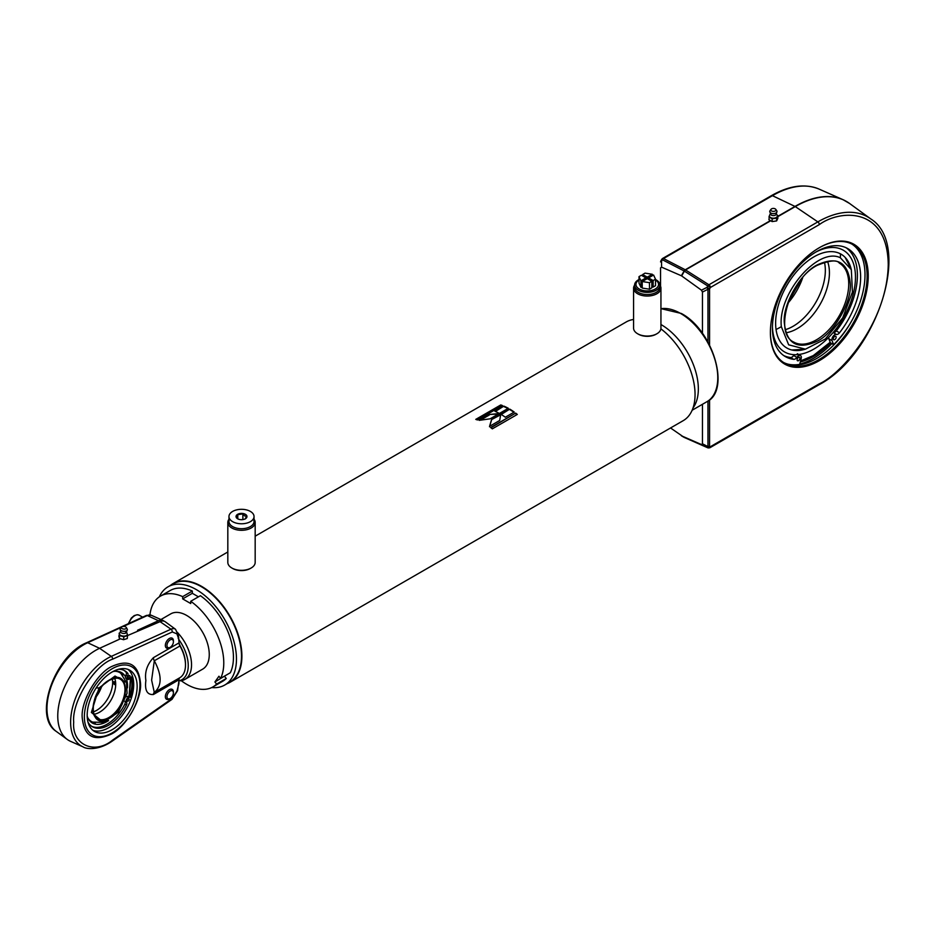 <?xml version="1.0" encoding="UTF-8"?>
<svg xmlns="http://www.w3.org/2000/svg" width="935" height="935" viewBox="0 0 935 935"><rect width="100%" height="100%" fill="white"/><g stroke="black" fill="none" stroke-linecap="round" stroke-linejoin="round"><path stroke-width="1.4" d="M159.324 596.846A56.696 32.737 60 0 1 168.019 586.829A56.696 32.737 60 0 1 196.373 589.634A56.696 32.737 60 0 1 233.411 639.598A56.696 32.737 60 0 1 224.727 685.039A56.696 32.737 60 0 1 211.696 687.552M168.019 586.829L173.057 583.919A56.696 32.737 60 0 1 201.411 586.724A56.696 32.737 60 0 1 238.448 636.688A56.696 32.737 60 0 1 229.765 682.129L224.727 685.039M170.415 585.45A56.988 32.9 60 0 1 173.115 583.557A56.988 32.9 60 0 1 201.609 586.374A56.988 32.9 60 0 1 238.834 636.595A56.988 32.9 60 0 1 230.103 682.258A56.988 32.9 60 0 1 227.111 683.649M660.881 328.839A56.988 32.9 60 0 1 693.057 378.92A56.988 32.9 60 0 1 683.251 420.633L230.103 682.258M499.711 420.458L500.716 414.322L491.553 419.605L489.566 426.325L499.711 420.458M509.75 409.109L500.833 414.252A56.988 32.9 60 0 1 505.332 417.22L514.25 412.066A56.988 32.9 60 0 0 509.75 409.109L501.218 414.485M515.652 413.118L490.665 427.54A56.988 32.9 60 0 1 492.324 428.849L517.312 414.427A56.988 32.9 60 0 0 515.652 413.118L490.945 427.762M255.173 536.176L626.263 321.932A56.988 32.9 60 0 1 633.579 319.478M500.774 404.949L475.775 419.383A56.988 32.9 60 0 1 477.434 419.967L502.422 405.533A56.988 32.9 60 0 0 500.774 404.949L476.371 419.581M503.825 406.106L494.907 411.248A56.988 32.9 60 0 1 499.407 413.445L508.324 408.291A56.988 32.9 60 0 0 503.825 406.106L495.421 411.47M499.278 413.515L489.274 414.497L479.129 420.364L490.115 418.81L499.278 413.515M500.622 414.824L491.553 419.605M491.541 420.072L489.508 426.757M499.29 413.983L489.274 414.497M489.332 414.988L480.403 420.154M509.739 409.565A56.416 32.573 60 0 1 513.888 412.277M503.883 406.596A56.416 32.573 60 0 1 507.915 408.537M515.594 413.539A56.416 32.573 60 0 1 516.973 414.626M500.856 405.451A56.416 32.573 60 0 1 501.931 405.825M253.291 519.007A12.541 7.235 180 0 1 248.231 527.585A12.541 7.235 180 0 1 232.64 526.592A12.541 7.235 180 0 1 229.718 519.007M254.04 519.252A13.674 7.901 180 0 1 255.173 522.408A13.674 7.901 180 0 1 246.735 529.701A13.674 7.901 180 0 1 231.833 527.983A13.674 7.901 180 0 1 227.824 522.408A13.674 7.901 180 0 1 228.97 519.252M255.173 522.408L255.173 562.414A13.674 7.901 180 0 1 251.176 568.001A13.674 7.901 180 0 1 231.833 568.001L231.833 568.001A13.674 7.901 180 0 1 227.824 562.414L227.824 522.408M250.755 568.235A12.541 7.235 180 0 1 250.37 568.468A12.541 7.235 180 0 1 232.64 568.468L231.833 568.001L232.64 568.468M659.911 285.14A13.674 7.901 180 0 1 660.94 288.144A13.674 7.901 180 0 1 652.49 295.437A13.674 7.901 180 0 1 637.588 293.73A13.674 7.901 180 0 1 633.579 288.144A13.674 7.901 180 0 1 634.608 285.14M660.94 288.144L660.94 328.162A13.674 7.901 180 0 1 656.931 333.737A13.674 7.901 180 0 1 637.588 333.737L637.588 333.737A13.674 7.901 180 0 1 633.579 328.162L633.579 288.144M656.51 333.97A12.541 7.235 180 0 1 656.125 334.204A12.541 7.235 180 0 1 638.395 334.204L637.588 333.737L638.395 334.204M660.94 324.527A52.43 30.271 60 0 1 661.267 324.714A52.43 30.271 60 0 1 693.548 365.094A52.43 30.271 60 0 1 693.022 407.94M776.377 213.636L776.95 214.875A3.985 2.302 180 0 1 777.371 215.903A3.985 2.302 180 0 1 776.179 217.551A3.985 2.302 180 0 1 770.533 217.528A3.985 2.302 180 0 1 769.388 215.903A3.985 2.302 180 0 1 769.809 214.875L770.382 213.636M769.774 211.252L770.767 214.711A3.015 1.741 0 0 0 771.223 215.062A3.015 1.741 0 0 0 775.501 215.085A3.015 1.741 0 0 0 775.992 214.711L776.985 211.252A3.635 2.104 180 0 1 774.975 213.414A3.635 2.104 180 0 1 770.779 213.005A3.635 2.104 180 0 1 769.774 211.252A3.635 2.104 180 0 1 770.019 210.726L771.013 209.335A2.56 1.484 180 0 1 775.208 208.867A2.56 1.484 180 0 1 775.746 209.335A2.56 1.484 180 0 1 774.788 211.135A2.56 1.484 180 0 1 771.55 210.936A2.56 1.484 180 0 1 771.013 209.335M777.359 216.067A3.985 2.302 180 0 1 777.371 216.23A3.985 2.302 180 0 1 774.893 218.358A3.985 2.302 180 0 1 770.533 217.843A3.985 2.302 180 0 1 769.388 216.23A3.985 2.302 180 0 1 769.4 216.067M776.611 220.929L777.838 218.358L777.838 215.564L776.611 218.135L776.611 220.929L772.146 221.583L768.921 219.69L769.388 216.23M777.16 215.167L777.838 215.564M776.611 218.135L772.146 218.802L772.146 221.583M772.146 218.802L768.921 216.897M775.746 209.335L776.74 210.726A3.635 2.104 180 0 1 776.985 211.252M787.913 364.147A70.663 40.801 120 0 0 799.659 364.381L801.178 358.584A3.985 2.302 120 0 0 800.524 355.569A3.985 2.302 120 0 0 796.854 357.369A3.985 2.302 -60 0 1 793.721 359.344A62.364 36.009 -60 0 1 785.353 356.609A62.364 36.009 -60 0 1 772.427 328.173A62.364 36.009 -60 0 1 799.612 265.341A62.364 36.009 -60 0 1 847.718 248.581A62.364 36.009 -60 0 1 860.632 277.005A62.364 36.009 -60 0 1 839.525 332.767A3.985 2.302 -60 0 1 836.393 334.426A3.985 2.302 120 0 0 833.447 335.852A3.985 2.302 120 0 0 831.916 339.65A3.985 2.302 120 0 0 832.08 340.667L833.634 344.676A70.663 40.801 120 0 0 849.88 324.048M833.634 344.676L830.409 342.818L828.854 338.797A3.985 2.302 120 0 1 828.69 337.792A3.985 2.302 120 0 1 828.702 337.383M836.393 334.426L833.167 332.568A3.985 2.302 120 0 0 833.12 332.556A3.985 2.302 120 0 0 836.311 330.908A62.364 36.009 120 0 0 857.407 275.147A62.364 36.009 120 0 0 846.058 247.717M783.775 355.604A62.364 36.009 120 0 0 790.496 357.486A3.985 2.302 120 0 0 793.628 355.51L796.854 357.369M797.111 359.835A1.999 1.157 -60 0 1 797.987 357.836A1.999 1.157 -60 0 1 799.519 357.299A1.999 1.157 -60 0 1 799.939 358.199A1.999 1.157 -60 0 1 799.063 360.209A1.999 1.157 -60 0 1 797.532 360.746A1.999 1.157 -60 0 1 797.111 359.835M833.319 338.832A1.999 1.157 -60 0 1 834.195 336.822A1.999 1.157 -60 0 1 835.726 336.296A1.999 1.157 -60 0 1 836.147 337.196A1.999 1.157 -60 0 1 835.271 339.206A1.999 1.157 -60 0 1 833.74 339.744A1.999 1.157 -60 0 1 833.319 338.832M794.306 354.692A3.985 2.302 120 0 0 793.628 355.51M660.554 267.877L660.554 286.297L660.554 267.877L661.559 267.141L681.51 275.825L701.46 290.177L702.465 292.071L702.465 334.216M681.65 275.918L684.408 271.138A2.279 1.145 -57.6 0 1 685.542 269.935L708.929 284.778A2.279 1.145 -57.6 0 0 707.795 285.97L684.128 270.975A2.279 1.473 -62.7 0 1 685.262 269.771L770.452 220.59M830.572 342.911A68.384 39.48 -60 0 1 800.278 362.02M708.146 447.9A2.279 1.379 -66.3 0 1 707.865 447.842L684.268 437.451L670.547 427.973M702.465 404.282L702.465 443.809L701.46 444.534L681.37 435.768M770.393 332.439A69.178 39.936 120 0 0 819.317 360.676A69.178 39.936 120 0 0 868.229 275.954A69.178 39.936 120 0 0 819.317 247.717A69.178 39.936 120 0 0 770.393 332.439M770.393 332.112A68.384 39.48 120 0 0 784.558 363.084A68.384 39.48 120 0 0 837.257 344.77A68.384 39.48 120 0 0 867.107 275.954A68.384 39.48 120 0 0 852.942 244.654A68.384 39.48 120 0 0 819.025 247.88M831.823 343.636A70.663 40.801 -60 0 1 799.729 364.089M796.597 364.743A70.663 40.801 -60 0 1 794.189 365.071M783.53 362.453A68.384 39.48 120 0 0 835.843 342.829A68.384 39.48 120 0 0 865.004 274.75A68.384 39.48 120 0 0 851.878 244.07M662.518 258.516L661.688 259.357L662.377 259.755A2.279 1.473 -62.7 0 1 663.511 258.551L772.427 195.672A2.279 1.321 -120 0 0 771.433 195.637L662.518 258.516A2.279 1.321 60 0 1 663.511 258.551L685.262 269.771A2.279 1.321 60 0 1 685.402 269.853A2.279 1.321 60 0 1 685.542 269.935L770.732 220.753M660.858 260.772L661.559 261.181A2.279 0.888 180 0 0 660.554 261.917L661.688 259.357M709.174 447.783A2.279 1.321 60 0 0 709.922 447.725L707.865 447.842A2.279 1.379 -66.3 0 1 707.795 447.795A2.279 1.858 120 0 0 710.401 446.685A2.279 1.321 60 0 1 709.922 447.725L818.838 384.846A2.279 1.321 -120 0 0 819.317 383.794L710.401 446.685L709.572 446.205A2.279 1.858 -60 0 1 706.965 447.327A2.279 0.69 -63.2 0 0 707.97 446.591L702.465 443.809M702.465 292.071L707.97 289.277A2.279 0.69 -116.8 0 1 706.965 287.396L701.46 290.177M709.572 345.062L709.572 288.903L706.965 287.396L707.795 285.97L710.401 287.477L819.317 224.599A2.279 1.321 -120 0 0 817.844 221.887L795.276 206.588A102.558 59.209 -60 0 1 849.623 203.503L843.008 199.681A102.558 59.209 -60 0 1 844.737 200.511M800.559 360.945L813.275 355.604L830.187 342.245M781.344 326.677C777.604 293.894 817.903 246.735 840.308 257.721L851.329 269.677L852.428 292.071L842.751 317.795L825.324 338.973L805.432 349.176L788.661 344.828L781.344 326.677A59.828 20.558 136 0 1 776.038 329.517M785.447 329.634A45.581 26.32 120 0 0 793.102 326.28A45.581 26.32 120 0 0 824.413 262.139M817.295 341.182C797.368 350.274 786.347 343.916 784.255 322.108C782.84 303.968 800.886 272.716 817.295 264.885C837.234 255.793 848.244 262.151 850.336 283.959C851.762 302.087 833.716 333.351 817.295 341.182M786.358 332.72A45.581 26.32 120 0 0 797.181 328.641A45.581 26.32 120 0 0 827.545 261.391M772.439 326.993A58.73 33.905 120 0 0 784.57 351.957A58.73 33.905 120 0 0 813.941 349.047A58.73 33.905 120 0 0 852.311 297.295A58.73 33.905 120 0 0 843.312 250.229A58.73 33.905 120 0 0 815.612 252.205M801.435 349.737A56.135 32.409 -60 0 1 797.73 350.543M805.187 349.223A54.183 31.287 -60 0 1 799.238 350.438A54.183 31.287 -60 0 1 776.366 314.137A54.183 31.287 -60 0 1 813.941 256.844A54.183 31.287 -60 0 1 849.319 263.682A54.183 31.287 -60 0 1 851.247 269.455M848.653 262.326A56.135 32.409 -60 0 1 849.822 265.937M179.052 639.891A30.668 17.707 60 0 1 179.052 680.82M177.627 632.679A31.907 18.419 60 0 1 184.931 679.383A31.907 18.419 60 0 1 180.28 680.82L179.052 680.937M124.787 701.262A2.852 1.648 120 0 0 124.846 701.332L126.459 702.255A2.852 1.648 -60 0 1 126.4 705.119A32.339 18.665 -60 0 1 107.478 725.817A32.339 18.665 -60 0 1 92.448 726.799A32.339 18.665 -60 0 1 87.995 722.112M124.846 701.332A2.852 1.648 -60 0 1 124.787 704.195A32.339 18.665 -60 0 1 105.865 724.882A32.339 18.665 -60 0 1 91.665 726.296M126.459 702.255A2.852 1.648 -60 0 1 126.319 699.871A2.852 1.648 -60 0 1 128.189 697.568A2.852 1.648 -60 0 1 128.878 697.358L131.66 697.101L130.059 696.166L127.265 696.423A2.852 1.648 120 0 0 126.587 696.645A2.852 1.648 120 0 0 126.307 696.809M129.112 675.666A1.426 0.818 -60 0 1 129.778 675.631A1.426 0.818 -60 0 1 129.988 676.8A1.426 0.818 -60 0 1 129.018 678.05A1.426 0.818 -60 0 1 128.352 678.097A1.426 0.818 -60 0 1 128.142 676.917A1.426 0.818 -60 0 1 129.112 675.666M128.142 698.761A1.426 0.818 -60 0 1 128.808 698.714A1.426 0.818 -60 0 1 129.018 699.894A1.426 0.818 -60 0 1 128.048 701.145A1.426 0.818 -60 0 1 127.382 701.192A1.426 0.818 -60 0 1 127.172 700.011A1.426 0.818 -60 0 1 128.142 698.761M125.945 675.257A2.852 1.648 120 0 0 126.026 678.401L127.639 679.324A2.852 1.648 -60 0 1 127.557 676.192L125.945 675.257A2.852 1.648 -60 0 0 126.12 672.335L127.733 673.27A2.852 1.648 -60 0 1 127.557 676.192M123.958 670.348A32.339 18.665 -60 0 1 126.12 672.335M132.466 676.134L129.649 678.74A2.852 1.648 -60 0 1 127.639 679.324M118.5 669.273A32.339 18.665 -60 0 1 124.787 670.781A32.339 18.665 -60 0 1 127.733 673.27M120.159 628.939L120.755 632.305A3.015 1.554 4.9 0 0 121.106 632.644A3.015 1.554 4.9 0 0 125.313 633.252A3.015 1.554 4.9 0 0 126.202 632.773L127.37 629.559A3.635 1.87 -175.1 0 1 125.886 631.113A3.635 1.87 -175.1 0 1 121.854 630.938A3.635 1.87 -175.1 0 1 120.159 628.939A3.635 1.87 -175.1 0 1 120.37 628.565L121.515 627.128A2.56 1.321 -175.1 0 1 122.38 626.602A2.56 1.321 -175.1 0 1 126.342 627.549A2.56 1.321 -175.1 0 1 125.407 628.928A2.56 1.321 -175.1 0 1 122.333 628.706A2.56 1.321 -175.1 0 1 121.515 627.128M126.541 631.99L127.09 633.591A3.985 2.045 -175.1 0 1 127.324 634.397A3.985 2.045 -175.1 0 1 125.699 635.858A3.985 2.045 -175.1 0 1 120.136 635.064A3.985 2.045 -175.1 0 1 119.376 633.708A3.985 2.045 -175.1 0 1 119.738 632.96L120.557 631.464M127.3 634.561A3.985 2.045 -175.1 0 1 127.3 634.725A3.985 2.045 -175.1 0 1 125.664 636.197A3.985 2.045 -175.1 0 1 121.445 636.081A3.985 2.045 -175.1 0 1 119.341 634.047A3.985 2.045 -175.1 0 1 119.376 633.872M123.56 639.704L127.265 638.535L127.522 635.613L123.817 636.782L123.56 639.704L119.364 638.476L118.862 636.092L119.727 632.972M127.312 634.573L127.522 635.613M123.817 636.782L119.61 635.555L119.364 638.476M119.61 635.555L119.119 633.17M126.342 627.549L127.23 629.15A3.635 1.87 -175.1 0 1 127.37 629.559M169.808 698.702A5.704 3.284 -60 0 1 169.375 698.971A5.704 3.284 -60 0 1 166.523 699.251A5.704 3.284 -60 0 1 165.682 694.611A5.704 3.284 -60 0 1 172.227 689.387A5.704 3.284 -60 0 1 173.407 691.994A5.704 3.284 -60 0 1 173.384 692.496M167.225 695.021A4.558 2.63 -60 0 1 170.836 690.766A4.558 2.63 -60 0 1 173.407 692.928A4.558 2.63 -60 0 1 173.139 694.553A4.558 2.63 -60 0 1 170.182 698.515A4.558 2.63 -60 0 1 167.225 695.021M169.808 647.523A5.704 3.284 -60 0 1 169.375 647.791A5.704 3.284 -60 0 1 166.523 648.072A5.704 3.284 -60 0 1 165.366 644.986A5.704 3.284 -60 0 1 168.019 639.54A5.704 3.284 -60 0 1 172.227 638.208A5.704 3.284 -60 0 1 173.407 640.814L173.407 641.749A4.558 2.63 -60 0 1 173.396 642.123A4.558 2.63 -60 0 1 170.182 647.324A4.558 2.63 -60 0 1 166.979 645.092A4.558 2.63 -60 0 1 170.345 639.797A4.558 2.63 -60 0 1 173.407 641.749M84.372 716.876A39.293 22.685 120 0 0 102.242 736.535A39.293 22.685 120 0 0 139.946 684.794A39.293 22.685 120 0 0 138.123 674.404A39.293 22.685 120 0 0 107.116 672.195A39.293 22.685 120 0 0 84.372 716.876M140.542 683.52C141.793 699.544 125.851 727.149 111.358 734.068C93.745 742.098 84.021 736.488 82.175 717.215C80.913 701.203 96.854 673.597 111.358 666.667C128.96 658.637 138.684 664.259 140.542 683.52M131.321 677.197A35.331 20.395 -60 0 1 131.987 683.438A35.331 20.395 -60 0 1 129.895 696.178M132.513 676.285A37.038 21.388 -60 0 1 133.191 682.737A37.038 21.388 -60 0 1 130.842 696.622M92.869 730.305A35.331 20.395 120 0 0 119.399 718.781A35.331 20.395 120 0 0 133.717 684.432A35.331 20.395 120 0 0 128.025 669.39M87.177 715.263A35.331 20.395 -60 0 1 102.605 679.698A35.331 20.395 -60 0 1 129.825 670.243A35.331 20.395 -60 0 1 137.141 686.407A35.331 20.395 -60 0 1 121.725 721.972A35.331 20.395 -60 0 1 94.493 731.427A35.331 20.395 -60 0 1 87.177 715.263M120.451 638.792L99.601 648.306A53.564 30.925 120 0 0 57.76 715.953A53.564 30.925 120 0 0 67.25 739.433A53.564 30.925 120 0 0 70.569 741.35L83.075 746.878A52.103 30.084 -60 0 1 70.628 722.182A52.103 30.084 -60 0 1 111.312 656.382L170.976 629.185L160.06 621.658L127.511 635.578M158.447 620.723L147.333 615.522A2.279 1.449 -114.5 0 0 146.351 615.475L151.248 615.253L162.9 620.408A11.302 6.522 -60 0 0 158.447 620.723L137.55 630.248L138.357 630.634M121.305 627.397L87.668 642.731L99.601 648.306L111.312 656.382A2.279 1.449 65.5 0 1 112.621 659.175L172.285 631.966A2.279 1.449 -114.5 0 0 170.976 629.185A9.934 5.739 -60 0 1 175.511 629.267L165.215 621.74A11.302 6.522 120 0 0 160.06 621.658M162.9 620.408A11.302 6.522 -60 0 1 164.011 621.156M179.052 642.859A4.558 2.63 -120 0 0 179.064 643.222A4.558 2.63 -120 0 0 179.952 645.968L154.31 660.776L151.622 680.107L154.31 692.449A4.558 2.63 -120 0 0 153.41 694.518C147.111 694.95 144.598 690.264 145.883 680.458C144.586 672.136 147.099 664.54 153.41 657.667L179.052 642.859L178.363 635.438L175.511 629.267M83.075 746.878C86.149 749.134 98.526 750.735 112.317 741.046A2.279 1.169 -124.9 0 0 112.621 740.099L172.285 698.422L176.949 691.117A2.279 0.935 11.6 0 0 177.568 690.649L179.052 679.71L153.41 694.518M185.492 664.54A26.788 15.463 -120 0 0 185.492 664.084A26.788 15.463 -120 0 0 180.174 645.816L179.952 645.968A27.921 16.117 60 0 1 185.492 665.007A27.921 16.117 60 0 1 179.952 677.653A4.558 2.63 -120 0 0 179.064 679.371A4.558 2.63 -120 0 0 179.052 679.71M179.052 643.058A28.728 16.585 60 0 1 179.076 643.093L180.174 645.816M179.952 677.653L154.31 692.449C162.059 685.811 162.059 675.257 154.31 660.776A4.558 2.63 60 0 1 153.41 657.667M122.801 675.374A28.26 16.316 120 0 0 115.052 671.26M129.053 696.259L130.491 677.969M87.189 716.035A29.137 16.818 120 0 0 88.369 718.863A29.137 16.818 120 0 0 108.589 720.558M127.452 687.879A29.137 16.818 120 0 0 127.522 685.916A29.137 16.818 120 0 0 126.307 678.553M87.995 718.138A28.26 16.316 120 0 0 95.44 722.778M125.465 676.73A29.137 16.818 120 0 0 115.87 671.213A29.137 16.818 120 0 0 112.843 671.611M99.04 687.915L115.017 676.04L126.494 682.527L127.078 693.314L118.278 712.26L103.469 722.404L91.373 712.435L99.04 687.915A30.2 4.757 178.6 0 0 96.106 687.996M109.337 680.037C130.748 666.62 130.748 707.07 109.337 718.372C87.937 731.789 87.937 691.339 109.337 680.037A22.791 13.16 -60 0 1 120.253 679.184A22.791 13.16 -60 0 1 123.747 697.452A22.791 13.16 -60 0 1 108.857 717.542A22.791 13.16 -60 0 1 97.462 718.664A22.791 13.16 -60 0 1 92.74 708.508M93.909 714.27A22.791 13.16 120 0 0 99.589 712.189A22.791 13.16 120 0 0 114.666 678.307M114.537 681.779L114.537 684.572C112.761 682.866 112.761 681.942 114.537 681.779L113.579 681.755M115.297 684.712L114.537 684.572M95.078 697.978L101.144 687.47M112.305 678.904A22.791 13.16 -60 0 1 96.527 710.425A22.791 13.16 -60 0 1 93.243 711.932M184.931 679.383L202.661 669.144A31.907 18.419 -120 0 0 207.547 643.584A31.907 18.419 -120 0 0 186.708 615.464A31.907 18.419 -120 0 0 170.743 613.874L160.937 619.543M149.927 614.879A52.43 30.271 60 0 1 160.493 596.109A52.43 30.271 60 0 1 182.676 596.635L182.676 598.891L190.728 603.542L190.728 601.287A52.43 30.271 60 0 1 220.637 678.354L218.942 676.239L214.91 681.977L216.604 684.081A52.43 30.271 60 0 1 212.911 686.921A52.43 30.271 60 0 1 181.238 680.703M224.961 675.853L214.91 681.977M224.575 676.391L226.27 678.494L216.604 684.081M226.27 678.494A52.43 30.271 60 0 1 222.588 681.335L212.911 686.921M182.676 596.635L192.341 591.049L192.341 593.316L182.676 598.891M160.493 596.109L170.158 590.534A52.43 30.271 60 0 1 192.341 591.049M192.341 593.316L198.442 596.834M220.637 678.354L230.302 672.768A52.43 30.271 60 0 0 200.406 595.7L190.728 601.287M250.37 511.422A12.541 7.235 180 0 1 254.04 516.541A12.541 7.235 180 0 1 246.302 523.226A12.541 7.235 180 0 1 232.64 521.66A12.541 7.235 180 0 1 228.97 516.541A12.541 7.235 180 0 1 236.707 509.856A12.541 7.235 180 0 1 250.37 511.422M228.97 516.541L228.97 521.473A12.541 7.235 0 0 0 232.64 526.592A12.541 7.235 0 0 0 246.302 528.158A12.541 7.235 0 0 0 254.04 521.473L254.04 516.541M245.227 518.983L246.583 516.05L244.725 515.968L242.866 513.899L237.782 514.682L236.707 518.072M245.367 514.308A5.47 3.156 0 0 0 238.402 513.946A5.47 3.156 0 0 0 236.508 517.826A5.47 3.156 0 0 0 237.63 518.773A5.47 3.156 0 0 0 246.501 517.826A5.47 3.156 0 0 0 245.367 514.308M242.866 519.603L242.866 513.899M237.782 514.682L237.782 518.855M639.002 279.986A11.278 6.51 0 0 0 639.435 289.114A11.278 6.51 0 0 0 655.236 289.032A11.278 6.51 0 0 0 655.517 279.986M655.517 279.53A12.646 7.305 180 0 1 659.911 285.07A12.646 7.305 180 0 1 656.206 290.236A12.646 7.305 180 0 1 642.415 291.813A12.646 7.305 180 0 1 634.608 285.07A12.646 7.305 180 0 1 638.313 279.904A12.646 7.305 180 0 1 639.002 279.53M634.608 285.07L634.608 287.209A12.646 7.305 0 0 0 642.415 293.964A12.646 7.305 0 0 0 656.206 292.375A12.646 7.305 0 0 0 659.911 287.209L659.911 285.07M648.551 279.401L648.551 277.905L653.577 275.007L655.517 279.179L655.517 285.701L653.144 287.068L651.859 286.332M651.859 281.306L651.859 287.816L649.474 289.195L642.228 288.073L642.228 281.552L647.265 278.653L651.859 281.306L649.474 282.674L642.228 281.552M642.228 286.577L640.942 287.325L639.002 283.141L639.002 276.631L641.375 275.252L645.968 277.905L645.968 279.401M655.517 279.179L653.144 280.558L653.144 287.068M653.144 280.558L648.551 277.905M649.474 289.195L649.474 282.674M642.661 276L642.661 274.516L645.045 273.137L652.291 274.259L652.291 275.743M647.265 278.653L647.265 277.157L642.661 274.516M652.291 274.259L647.265 277.157M640.942 287.325L640.942 280.816L639.002 276.631M645.968 277.905L640.942 280.816M660.94 308.679A52.43 30.271 60 0 1 680.703 313.505A52.43 30.271 60 0 1 714.948 359.694A52.43 30.271 60 0 1 706.918 401.711C731.1 390.14 712.844 329.856 681.276 313.447L660.94 308.632M771.223 215.062A3.705 2.162 -59.6 0 1 770.779 213.005M790.496 357.486L793.721 359.344M832.08 340.667L828.854 338.797M836.311 330.908L839.525 332.767M777.838 216.324L794.995 206.425A102.558 59.209 -60 0 1 843.008 199.681L819.13 189.115A99.764 57.596 -60 0 0 772.427 195.672L794.995 206.425A2.279 1.321 -120 0 1 795.136 206.495A2.279 1.321 -120 0 1 795.276 206.588L777.838 216.651M681.37 275.755L684.128 270.975L662.377 259.755L661.559 261.181L661.559 267.141M707.97 342.046L707.97 289.277A2.279 1.321 180 0 0 709.572 288.903L710.401 287.477A2.279 1.321 60 0 0 708.929 284.778L817.844 221.887A99.764 57.596 -60 0 1 870.719 218.895L849.623 203.503M681.65 435.932L701.46 444.534M707.97 401.057L707.97 446.591A2.279 1.321 180 0 0 709.572 446.205L709.572 399.841M819.317 224.599C839.478 209.756 887.315 206.016 888.25 264.395C887.315 323.861 839.478 375.356 819.317 383.794M840.308 257.721A59.828 20.558 -44 0 0 840.378 253.806M816.489 339.791A45.581 26.32 -60 0 1 793.698 342.046C773.677 333.363 789.257 279.565 817.061 265.4C829.555 260.374 836.965 259.603 839.291 263.086A45.581 26.32 -60 0 1 846.269 299.621A45.581 26.32 -60 0 1 816.489 339.791M787.936 303.174A45.581 26.32 120 0 0 802.744 277.531M124.787 704.195L126.4 705.119M128.878 697.358L127.265 696.423M125.313 633.252A3.705 1.987 -107.4 0 0 125.886 631.113M128.317 623.703L131.332 618.023L134.208 615.604L137.246 614.716L139.28 615.242A9.116 5.259 120 0 0 128.855 623.458M112.621 740.099C94.353 755.164 71.715 744.704 73.701 722.112C71.715 701.799 94.353 665.206 112.621 659.175M146.351 615.475L86.686 642.684A2.279 1.449 65.5 0 1 87.668 642.731A52.103 30.084 120 0 0 46.972 708.531A52.103 30.084 120 0 0 56.205 731.369L67.25 739.433M151.248 615.253A9.934 5.739 120 0 0 147.333 615.522L123.408 626.438M172.285 631.966L176.949 633.883A2.279 1.613 -15 0 0 177.545 632.364M179.052 639.832L176.949 633.883M176.949 691.117L179.052 682.749M178.164 638.406A2.279 1.613 -15 0 0 178.76 637.46M112.317 741.046L171.982 699.357A2.279 1.169 -124.9 0 0 172.285 698.422M178.164 685.191A2.279 0.935 11.6 0 0 178.76 684.782M101.436 687.12A22.791 13.16 -60 0 1 94.914 698.41M173.115 583.557L227.824 551.977M250.37 568.468L251.176 568.001M656.125 334.204L656.931 333.737M692.134 410.243L706.918 401.711M797.298 353.71L800.524 355.569M684.268 437.451L681.51 435.862M771.433 195.637C789.222 185.516 805.128 183.342 819.13 189.115M818.838 384.846C876.89 354.529 912.513 244.818 870.719 218.895M800.418 361.483L813.029 356.13L830.28 342.49M788.357 301.982L801.914 278.49M845.182 257.429L851.329 269.677M805.432 349.176L791.746 349.97M173.407 692.928L173.407 691.994M170.182 698.515L169.375 698.971M139.28 615.242L142.634 617.17M170.182 647.324L169.375 647.791M86.686 642.684C54.978 655.423 32.667 716.49 56.205 731.369M177.568 690.649L171.982 699.357M185.492 664.084L185.492 665.007M129.31 696.236L130.865 677.606M126.494 682.527L119.914 671.844M120.253 679.184C119.166 677.454 115.484 677.852 109.196 680.353C95.276 687.424 87.504 714.41 97.462 718.664M95.241 697.568L100.875 687.821M103.469 722.404L90.929 722.042"/></g></svg>
